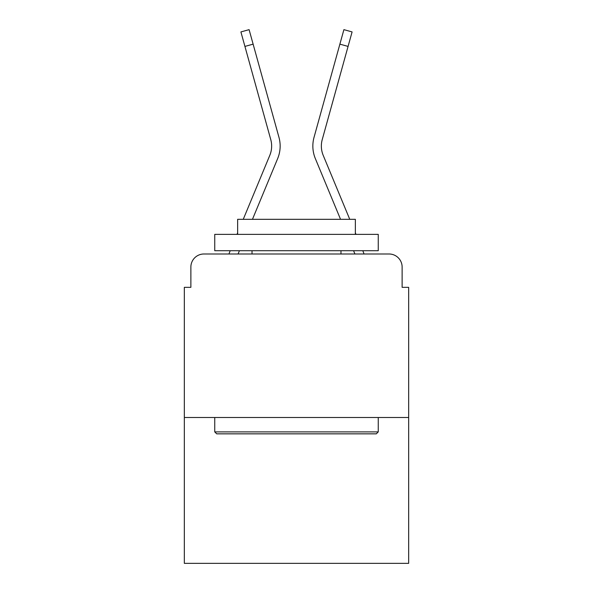 <?xml version="1.0" encoding="UTF-8"?>
<svg xmlns="http://www.w3.org/2000/svg" width="593" height="593" viewBox="0 0 593 593"><rect width="100%" height="100%" fill="white"/><g stroke="black" fill="none" stroke-linecap="round" stroke-linejoin="round"><path stroke-width="0.89" d="M190.872 267.065L190.872 287.346L190.872 267.065A13.083 13.083 0 0 1 203.955 253.989L228.972 253.989A41.206 41.206 0 0 1 229.988 251.276L230.225 250.72M408.666 417.502L184.334 417.502L184.334 563.35L408.666 563.35L408.666 287.346L402.128 287.346L402.128 267.065A13.083 13.083 0 0 0 389.045 253.989L203.955 253.989M184.334 417.502L184.334 287.346L190.872 287.346M239.431 250.72L238.075 253.989L239.431 250.72L238.075 253.989L239.431 250.72L238.075 253.989L239.431 250.72L238.075 253.989L239.431 250.72L238.075 253.989L239.431 250.72L238.075 253.989L239.431 250.72L238.075 253.989L239.431 250.72L238.075 253.989L245.487 253.989M347.513 253.989L354.925 253.989L353.569 250.72M362.775 250.72L363.012 251.276A41.206 41.206 0 0 1 364.028 253.989L389.045 253.989M402.128 287.346L402.128 267.065M243.249 219.321L269.8 155.344A24.202 24.202 0 0 0 270.764 139.6L240.906 31.926L249.097 29.65L253.122 44.149L244.924 46.417M252.455 219.321L277.65 158.605A32.704 32.704 0 0 0 278.962 137.331L253.122 44.149M349.751 219.321L323.2 155.344A24.202 24.202 0 0 1 322.236 139.6L348.076 46.417L339.878 44.149L343.903 29.65L352.094 31.926L348.076 46.417M340.545 219.321L315.35 158.605A32.704 32.704 0 0 1 314.038 137.331L339.878 44.149M323.2 155.344A24.202 24.202 0 0 1 322.236 139.6A24.202 24.202 0 0 0 323.2 155.344A24.202 24.202 0 0 1 322.236 139.6A24.202 24.202 0 0 0 323.2 155.344A24.202 24.202 0 0 1 322.236 139.6A24.202 24.202 0 0 0 323.2 155.344A24.202 24.202 0 0 1 322.236 139.6A24.202 24.202 0 0 0 323.2 155.344A24.202 24.202 0 0 1 322.236 139.6A24.202 24.202 0 0 0 323.2 155.344A24.202 24.202 0 0 1 322.236 139.6A24.202 24.202 0 0 0 323.2 155.344A24.202 24.202 0 0 1 322.236 139.6A24.202 24.202 0 0 0 323.2 155.344M376.296 433.846L216.704 433.846L214.748 431.889L378.252 431.889L376.296 433.846M214.748 234.368L378.252 234.368L378.252 250.72L214.748 250.72L214.748 234.368M355.363 234.368L355.363 219.321L237.637 219.321L237.637 234.368M214.748 417.502L214.748 431.889M378.252 417.502L378.252 431.889M252.025 250.72L252.025 253.989M340.975 250.72L340.975 253.989M269.8 155.344A24.202 24.202 0 0 0 270.764 139.6A24.202 24.202 0 0 1 269.8 155.344A24.202 24.202 0 0 0 270.764 139.6A24.202 24.202 0 0 1 269.8 155.344A24.202 24.202 0 0 0 270.764 139.6A24.202 24.202 0 0 1 269.8 155.344A24.202 24.202 0 0 0 270.764 139.6A24.202 24.202 0 0 1 269.8 155.344M237.007 234.368L237.637 232.849M355.993 234.368L355.363 232.849"/></g></svg>
